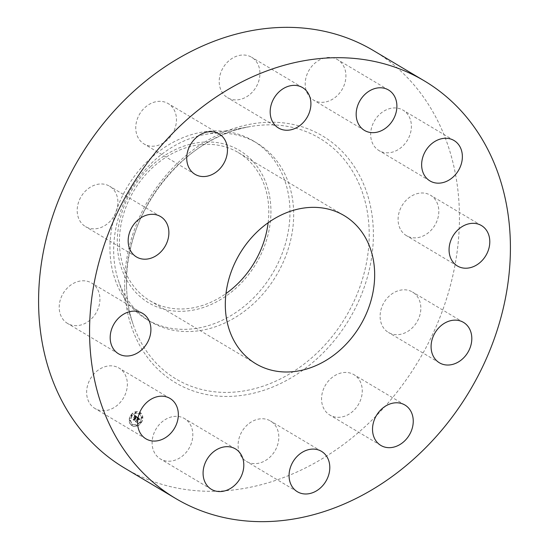 <?xml version="1.0" encoding="UTF-8"?>
<svg xmlns="http://www.w3.org/2000/svg" width="549" height="549" viewBox="0 0 549 549"><rect width="100%" height="100%" fill="white"/><g stroke="black" fill="none" stroke-linecap="round" stroke-linejoin="round"><path stroke-width="0.41" stroke-dasharray="2.75 2.06" d="M171.816 416.835A23.518 19.126 120.8 0 0 153.013 436.119A23.518 19.126 120.8 0 0 160.438 458.985A23.518 19.126 120.8 0 0 173.12 460.721A23.518 19.126 120.8 0 0 191.924 441.437A23.518 19.126 120.8 0 0 184.498 418.571A23.518 19.126 120.8 0 0 171.816 416.835M124.698 468.139A243.015 197.599 120.8 0 0 347.201 441.657A243.015 197.599 120.8 0 0 459.335 210.226A243.015 197.599 120.8 0 0 373.327 50.508M268.132 222.75A86.248 70.128 120.8 0 0 268.763 209.217A86.248 70.128 120.8 0 0 238.232 152.533A86.248 70.128 120.8 0 0 159.272 161.934A86.248 70.128 120.8 0 0 119.469 244.072A86.248 70.128 120.8 0 0 149.994 300.756A86.248 70.128 120.8 0 0 225.975 293.564M150.556 166.676A88.718 72.139 -59.2 0 1 257.392 166.841A88.718 72.139 -59.2 0 1 237.676 286.612A88.718 72.139 -59.2 0 1 130.84 286.448A88.718 72.139 -59.2 0 1 150.556 166.676M253.137 140.805A103.946 84.519 -59.2 0 0 148.923 159.862A103.946 84.519 120.8 0 0 109.999 251.126A103.946 84.519 -59.2 0 0 146.789 319.443A103.946 84.519 -59.2 0 0 250.996 300.392A103.946 84.519 120.8 0 0 289.927 209.128A103.946 84.519 -59.2 0 0 253.137 140.805L256.843 143.014A103.946 84.519 120.8 0 0 205.683 134.347A103.946 84.519 120.8 0 0 113.705 253.336A103.946 84.519 120.8 0 0 118.488 280.807A103.946 84.519 120.8 0 0 150.495 321.652A103.946 84.519 120.8 0 0 245.664 310.322A103.946 84.519 120.8 0 0 293.633 211.331A103.946 84.519 120.8 0 0 256.843 143.014M250.31 94.085A23.518 19.126 120.8 0 0 251.6 57.247A23.518 19.126 120.8 0 0 228.83 60.829A23.518 19.126 120.8 0 0 227.54 97.667A23.518 19.126 120.8 0 0 250.31 94.085M323.958 388.026A23.518 19.126 120.8 0 0 329.88 415.085A23.518 19.126 120.8 0 0 359.863 401.738A23.518 19.126 120.8 0 0 353.94 374.672A23.518 19.126 120.8 0 0 323.958 388.026M174.067 130.628A23.518 19.126 120.8 0 0 168.145 103.562A23.518 19.126 120.8 0 0 138.163 116.916A23.518 19.126 120.8 0 0 144.085 143.982A23.518 19.126 120.8 0 0 174.067 130.628M380.121 316.993A23.518 19.126 120.8 0 0 388.445 332.454A23.518 19.126 120.8 0 0 409.973 329.887A23.518 19.126 120.8 0 0 420.829 307.495A23.518 19.126 120.8 0 0 412.505 292.034A23.518 19.126 120.8 0 0 390.97 294.6A23.518 19.126 120.8 0 0 380.121 316.993M117.905 201.661A23.518 19.126 120.8 0 0 109.58 186.2A23.518 19.126 120.8 0 0 88.046 188.767A23.518 19.126 120.8 0 0 77.196 211.159A23.518 19.126 120.8 0 0 85.52 226.62A23.518 19.126 120.8 0 0 107.055 224.054A23.518 19.126 120.8 0 0 117.905 201.661M401.154 230.511A23.518 19.126 120.8 0 0 406.425 235.638A23.518 19.126 120.8 0 0 432.296 228.878A23.518 19.126 120.8 0 0 435.755 200.344A23.518 19.126 120.8 0 0 430.485 195.218A23.518 19.126 120.8 0 0 404.613 201.977A23.518 19.126 120.8 0 0 401.154 230.511M96.871 288.143A23.518 19.126 120.8 0 0 91.601 283.016A23.518 19.126 120.8 0 0 65.729 289.776A23.518 19.126 120.8 0 0 62.27 318.31A23.518 19.126 120.8 0 0 67.541 323.436A23.518 19.126 120.8 0 0 93.412 316.677A23.518 19.126 120.8 0 0 96.871 288.143M381.418 151.75A23.518 19.126 120.8 0 0 408.264 138.712A23.518 19.126 120.8 0 0 403.062 110.164A23.518 19.126 120.8 0 0 400.64 108.997A23.518 19.126 120.8 0 0 373.794 122.036A23.518 19.126 120.8 0 0 379.002 150.584A23.518 19.126 120.8 0 0 381.418 151.75M116.608 366.897A23.518 19.126 120.8 0 0 89.762 379.935A23.518 19.126 120.8 0 0 94.963 408.483A23.518 19.126 120.8 0 0 97.379 409.657A23.518 19.126 120.8 0 0 124.232 396.618A23.518 19.126 120.8 0 0 119.023 368.07A23.518 19.126 120.8 0 0 116.608 366.897M326.209 101.819A23.518 19.126 120.8 0 0 345.012 82.535A23.518 19.126 120.8 0 0 337.587 59.669A23.518 19.126 120.8 0 0 324.905 57.933A23.518 19.126 120.8 0 0 306.102 77.217A23.518 19.126 120.8 0 0 313.527 100.083A23.518 19.126 120.8 0 0 326.209 101.819M247.716 424.569A23.518 19.126 120.8 0 0 246.426 461.4A23.518 19.126 120.8 0 0 269.195 457.825A23.518 19.126 120.8 0 0 270.485 420.987A23.518 19.126 120.8 0 0 247.716 424.569M140.887 422.833A7.761 6.313 120.8 0 0 139.844 412.299A7.761 6.313 120.8 0 0 130.868 415.106A7.761 6.313 120.8 0 0 131.904 425.64A7.761 6.313 120.8 0 0 140.887 422.833M131.101 415.243A7.761 6.313 -59.2 0 1 140.084 412.436A7.761 6.313 -59.2 0 1 141.12 422.97A7.761 6.313 -59.2 0 1 132.144 425.777A7.761 6.313 -59.2 0 1 131.101 415.243M140.057 422.154A6.114 4.968 -59.2 0 1 132.982 424.363A6.114 4.968 -59.2 0 1 132.165 416.067A6.114 4.968 -59.2 0 1 139.24 413.857A6.114 4.968 -59.2 0 1 140.057 422.154M140.42 413.692A0.474 0.384 -59.2 0 1 139.817 413.225A0.474 0.384 -59.2 0 1 140.42 413.692L140.187 413.548A0.474 0.384 120.8 0 0 139.576 413.081A0.474 0.384 120.8 0 0 140.187 413.548M131.938 415.888A0.474 0.384 -59.2 0 1 131.328 415.421A0.474 0.384 -59.2 0 1 131.938 415.888M136.083 412.903A0.474 0.384 -59.2 0 1 135.473 412.436A0.474 0.384 -59.2 0 1 136.083 412.903L135.843 412.766A0.474 0.384 120.8 0 0 135.239 412.299A0.474 0.384 120.8 0 0 135.843 412.766M132.412 424.995A0.474 0.384 -59.2 0 1 131.801 424.528A0.474 0.384 -59.2 0 1 132.412 424.995L132.172 424.851A0.474 0.384 120.8 0 0 131.568 424.384A0.474 0.384 120.8 0 0 132.172 424.851M130.415 420.898A0.474 0.384 -59.2 0 1 129.811 420.431A0.474 0.384 -59.2 0 1 130.415 420.898L130.182 420.754A0.474 0.384 120.8 0 0 129.578 420.287A0.474 0.384 120.8 0 0 130.182 420.754M140.283 422.325A0.474 0.384 -59.2 0 1 140.894 422.799A0.474 0.384 -59.2 0 1 140.283 422.325L140.05 422.188A0.474 0.384 120.8 0 0 140.661 422.655A0.474 0.384 120.8 0 0 140.05 422.188M141.807 417.322A0.474 0.384 -59.2 0 1 142.411 417.789A0.474 0.384 -59.2 0 1 141.807 417.322L141.573 417.178A0.474 0.384 120.8 0 0 142.177 417.652A0.474 0.384 120.8 0 0 141.573 417.178M136.145 425.31A0.474 0.384 -59.2 0 1 136.749 425.784A0.474 0.384 -59.2 0 1 136.145 425.31L135.905 425.173A0.474 0.384 120.8 0 0 136.516 425.64A0.474 0.384 120.8 0 0 135.905 425.173M131.932 415.922A6.114 4.968 120.8 0 0 132.748 424.219A6.114 4.968 120.8 0 0 139.823 422.009A6.114 4.968 120.8 0 0 139.007 413.713A6.114 4.968 120.8 0 0 131.932 415.922M137.216 417.075L136.941 418.16L138.122 418.16L135.555 421.282L136.557 422.051L138.43 418.743L138.719 419.745L138.574 418.537L139.096 419.093L138.897 419.738L139.817 419.127L137.216 417.075L140.057 419.264L139.13 419.875L139.322 419.182L138.808 418.674L138.993 419.813L138.664 418.88L136.79 422.188L135.795 421.419L138.362 418.304L137.504 418.077L137.813 418.269L135.85 421.049L135.129 421.303L136.248 422.16L135.308 421.316L137.936 418.242L137.175 418.297L137.449 417.213M136.955 417.144L136.934 418.338L137.188 417.281M137.017 416.917L134.745 415.168L134.512 416.272L135.239 416.018L136.118 416.581L135.205 417.878L135.877 416.636L134.766 416.211L135.768 416.664L135.013 417.734L134.663 416.739L133.846 417.899L135.04 418.112L133.517 419.642L134.587 420.472L134.491 419.841L135.328 418.654L135.596 419.011L135.473 418.448L135.795 418.942L135.637 418.214L136.468 417.048L137.25 417.062L135.877 418.352L136.028 419.079L135.713 418.585L135.829 419.155L135.569 418.791L134.725 419.978L134.828 420.616L133.75 419.786L135.274 418.249L134.08 418.036L134.896 416.883L135.246 417.871L136.008 416.808L134.999 416.355L136.111 416.773L135.438 418.015L136.351 416.725L135.473 416.156L134.752 416.416L134.979 415.305L137.25 417.062M134.457 415.209L134.251 416.355L134.526 415.195L134.903 416.32M134.436 416.712L133.592 417.906L134.67 416.856M134.237 417.851L134.683 418.194L133.036 419.683L134.299 420.664L133.208 419.704L133.881 419.457L134.793 418.166L134.237 417.851L134.587 417.967L135.027 418.304L133.448 419.841L134.642 420.767L133.27 419.827L134.917 418.338L134.471 417.988M135.562 418.812L136.028 419.079M135.521 418.722L135.974 418.99M135.267 416.279L135.727 416.574M135.191 416.245L135.678 416.533M134.876 416.073L135.589 416.471M135.356 416.231L135.829 416.54M135.823 416.362L136.269 416.664M135.39 416.073L135.871 416.355M135.335 416.046L135.802 416.314M134.436 416.039L134.56 416.492L134.924 415.778M139.096 419.299L139.563 419.587M138.849 419.491L139.309 419.772M138.828 419.258L139.295 419.553M138.87 419.065L139.343 419.333M138.623 418.564L139.089 418.866M138.574 418.537L139.034 418.825M138.588 418.86L139.062 419.127M138.629 418.894L139.089 419.161M137.751 417.885L138.211 418.166M137.703 417.864L138.17 418.139M137.072 417.755L137.552 418.05M137.271 417.933L138.176 418.386L135.541 421.46L136.488 422.305L135.37 421.44L136.083 421.193L137.957 418.331M137.367 417.967L137.82 418.242M131.094 415.277A0.474 0.384 120.8 0 0 131.705 415.751A0.474 0.384 120.8 0 0 131.094 415.277M126.551 286.949A140.153 113.959 120.8 0 0 133.002 323.992L133.002 323.992A140.153 113.959 120.8 0 0 269.648 383.758A140.153 113.959 120.8 0 0 369.141 230.319A140.153 113.959 120.8 0 0 250.564 126.524L250.564 126.524A140.153 113.959 120.8 0 0 126.551 286.949M124.705 288.342A143.632 116.786 120.8 0 0 253 393.338A143.632 116.786 120.8 0 0 373.32 230.306A143.632 116.786 120.8 0 0 245.026 125.316A143.632 116.786 120.8 0 0 124.705 288.342M211.413 489.331L160.438 458.985M235.473 448.917L184.498 418.571M238.232 152.533L344.106 215.565M146.789 319.443L150.495 321.652M118.488 280.807L133.002 323.992C129.125 312.415 126.984 300.125 126.586 287.113C122.475 215.098 183.641 136.063 250.564 126.524L205.683 134.347M149.994 300.756L255.868 363.781M302.574 87.6L251.6 57.247M278.515 128.013L227.54 97.667M380.855 445.438L329.88 415.085M404.915 405.018L353.94 374.672M219.12 133.915L168.145 103.562M195.06 174.328L144.085 143.982M439.42 362.8L388.445 332.454M463.48 322.38L412.505 292.034M160.555 216.546L109.58 186.2M136.495 256.966L85.52 226.62M457.399 265.984L406.425 235.638M481.459 225.564L430.485 195.218M142.575 313.362L91.601 283.016M118.515 353.782L67.541 323.436M454.037 140.517L403.062 110.164M429.977 180.93L379.002 150.584M145.938 438.836L94.963 408.483M169.998 398.416L119.023 368.07M388.562 90.015L337.587 59.669M364.502 130.429L313.527 100.083M297.4 491.753L246.426 461.4M321.46 451.333L270.485 420.987"/><path stroke-width="0.82" d="M222.791 447.181A23.518 19.126 120.8 0 0 203.988 466.465A23.518 19.126 120.8 0 0 211.413 489.331A23.518 19.126 120.8 0 0 224.095 491.067A23.518 19.126 120.8 0 0 242.898 471.783A23.518 19.126 120.8 0 0 235.473 448.917A23.518 19.126 120.8 0 0 222.791 447.181M510.309 240.579A243.015 197.599 120.8 0 0 424.302 80.861A243.015 197.599 120.8 0 0 201.799 107.343A243.015 197.599 120.8 0 0 89.665 338.774A243.015 197.599 120.8 0 0 175.673 498.492A243.015 197.599 120.8 0 0 398.176 472.003A243.015 197.599 120.8 0 0 510.309 240.579M225.344 307.097A86.248 70.128 120.8 0 0 255.868 363.781A86.248 70.128 120.8 0 0 334.835 354.38A86.248 70.128 120.8 0 0 374.631 272.249A86.248 70.128 120.8 0 0 344.106 215.565A86.248 70.128 120.8 0 0 265.14 224.966A86.248 70.128 120.8 0 0 225.344 307.097M298.69 454.915A23.518 19.126 120.8 0 0 297.4 491.753A23.518 19.126 120.8 0 0 320.17 488.171A23.518 19.126 120.8 0 0 321.46 451.333A23.518 19.126 120.8 0 0 298.69 454.915M374.933 418.372A23.518 19.126 120.8 0 0 380.855 445.438A23.518 19.126 120.8 0 0 410.837 432.084A23.518 19.126 120.8 0 0 404.915 405.018A23.518 19.126 120.8 0 0 374.933 418.372M431.095 347.339A23.518 19.126 120.8 0 0 439.42 362.8A23.518 19.126 120.8 0 0 460.954 360.233A23.518 19.126 120.8 0 0 471.804 337.841A23.518 19.126 120.8 0 0 463.48 322.38A23.518 19.126 120.8 0 0 441.945 324.946A23.518 19.126 120.8 0 0 431.095 347.339M452.129 260.857A23.518 19.126 120.8 0 0 457.399 265.984A23.518 19.126 120.8 0 0 483.271 259.224A23.518 19.126 120.8 0 0 486.73 230.69A23.518 19.126 120.8 0 0 481.459 225.564A23.518 19.126 120.8 0 0 455.588 232.323A23.518 19.126 120.8 0 0 452.129 260.857M432.392 182.103A23.518 19.126 120.8 0 0 459.239 169.065A23.518 19.126 120.8 0 0 454.037 140.517A23.518 19.126 120.8 0 0 451.621 139.343A23.518 19.126 120.8 0 0 424.768 152.382A23.518 19.126 120.8 0 0 429.977 180.93A23.518 19.126 120.8 0 0 432.392 182.103M377.184 132.165A23.518 19.126 120.8 0 0 395.987 112.881A23.518 19.126 120.8 0 0 388.562 90.015A23.518 19.126 120.8 0 0 375.88 88.279A23.518 19.126 120.8 0 0 357.076 107.563A23.518 19.126 120.8 0 0 364.502 130.429A23.518 19.126 120.8 0 0 377.184 132.165M301.284 124.431A23.518 19.126 120.8 0 0 302.574 87.6A23.518 19.126 120.8 0 0 279.805 91.175A23.518 19.126 120.8 0 0 278.515 128.013A23.518 19.126 120.8 0 0 301.284 124.431M225.042 160.974A23.518 19.126 120.8 0 0 219.12 133.915A23.518 19.126 120.8 0 0 189.137 147.262A23.518 19.126 120.8 0 0 195.06 174.328A23.518 19.126 120.8 0 0 225.042 160.974M168.879 232.007A23.518 19.126 120.8 0 0 160.555 216.546A23.518 19.126 120.8 0 0 139.027 219.113A23.518 19.126 120.8 0 0 128.171 241.505A23.518 19.126 120.8 0 0 136.495 256.966A23.518 19.126 120.8 0 0 158.03 254.4A23.518 19.126 120.8 0 0 168.879 232.007M147.846 318.489A23.518 19.126 120.8 0 0 142.575 313.362A23.518 19.126 120.8 0 0 116.704 320.122A23.518 19.126 120.8 0 0 113.245 348.656A23.518 19.126 120.8 0 0 118.515 353.782A23.518 19.126 120.8 0 0 144.387 347.023A23.518 19.126 120.8 0 0 147.846 318.489M167.582 397.25A23.518 19.126 120.8 0 0 140.736 410.288A23.518 19.126 120.8 0 0 145.938 438.836A23.518 19.126 120.8 0 0 148.36 440.003A23.518 19.126 120.8 0 0 175.206 426.964A23.518 19.126 120.8 0 0 169.998 398.416A23.518 19.126 120.8 0 0 167.582 397.25M424.302 80.861L373.327 50.508A243.015 197.599 120.8 0 0 150.824 76.997A243.015 197.599 120.8 0 0 38.691 308.421A243.015 197.599 120.8 0 0 124.698 468.139L175.673 498.492M225.975 293.564A86.248 70.128 120.8 0 0 268.132 222.75"/></g></svg>
